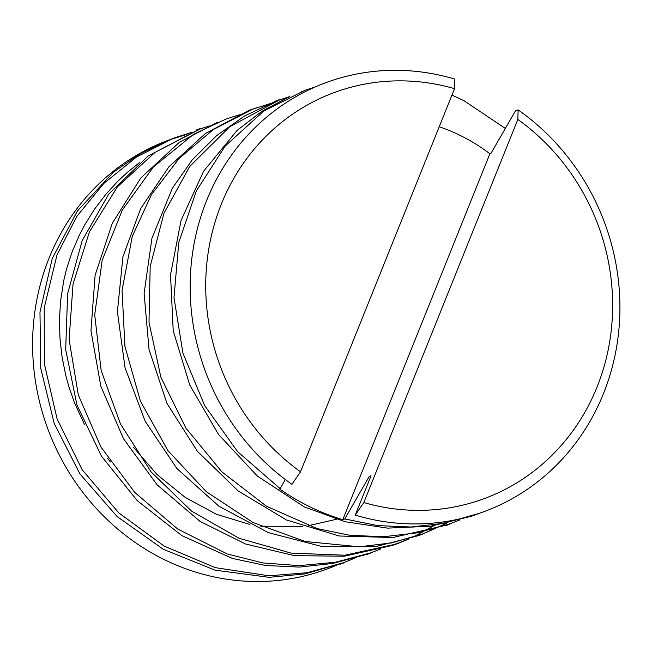 <?xml version="1.0" encoding="UTF-8"?>
<svg xmlns="http://www.w3.org/2000/svg" width="652" height="652" viewBox="0 0 652 652"><rect width="100%" height="100%" fill="white"/><g stroke="black" fill="none" stroke-linecap="round" stroke-linejoin="round"><path stroke-width="0.98" d="M478.739 513.507L443.8 523.328L410.866 527.012L377.606 525.593L344.753 518.959L369.203 476.482L371.029 475.821L355.226 515.129A228.599 212.984 69.9 0 0 587.639 425.357A228.599 212.984 69.9 0 0 570.19 160.115A228.599 212.984 69.9 0 0 518.128 109.903L515.43 110.889L490.98 153.359L489.888 153.758A185.51 172.837 69.9 0 0 439.228 126.741M289.749 96.48L262.031 111.207L237.116 130.4L203.611 171.223L181.036 220.498L170.522 274.818L173.22 330.76L189.732 384.982L218.477 434.411L257.312 476.025L304.117 506.808L344.9 521.682L387.581 528.128L430.475 526.237L471.885 516.099L479.122 513.377M489.888 153.758L342.789 519.677L344.753 518.959M342.789 519.677A228.599 212.984 -110.1 0 1 279.504 488.886L280.132 488.65L237.703 451.746L204.679 405.658L182.927 353.123L173.978 297.548L178.795 242.405L196.366 190.881L225.168 146.081L263.685 111.101L305.16 90.237L315.055 87.034M451.95 95.094L463.963 100.693L505.324 128.452M285.38 97.939L275.258 101.419L244.524 116.015L216.578 135.665L192.242 159.887L172.356 188.216L151.924 238.314L144.1 293.31L149.047 349.553L166.945 403.376L197.434 451.339L238.184 490.948L286.35 519.921L339.097 535.985L392.887 537.533L445.243 525.414M459.53 520.052L449.383 523.996L417.101 532.871L383.767 536.718L350.181 535.349L317.108 528.585L266.529 506.27L221.924 471.901L185.861 428.022L160.873 377.215L148.998 322.21L150.196 266.391L163.929 213.326L189.634 166.562L229.732 126.732L279.203 100.106L289.195 96.716M256.44 107.833L248.828 110.457L205.584 133.399L168.86 166.839L140.653 208.632L122.959 256.627L117.393 311.762L125.078 367.858L145.176 421.298L176.847 468.47L218.844 506.148L268.265 532.602L321.811 546.49L376.18 546.466L418.723 535.585L435.218 528.544M446.302 523.385L422.798 533.866L391.559 542.896L359.301 546.808L305.193 541.486L253.147 522.57L206.301 491.698L167.808 450.508L140.359 400.972L124.931 346.383L122.046 290.352L132.234 236.497L151.46 194.63L179.072 158.477L213.44 129.479L252.952 109.104L270.727 103.448M217.401 122.331L179.284 142.389L140.84 177.947L112.258 223.326L95.111 275.307L90.962 330.678L100.816 386.22L123.456 438.682L157.116 484.819L200.009 521.372L245.462 543.972L294.476 555.659L344.411 556.205L392.626 545.374L406.889 539.636M433.865 525.724L412.219 537.525M409.146 538.919L396.603 543.988L344.818 555.219L291.208 553.132L239.031 538.25L191.541 511.111L151.125 471.95L120.473 423.987L101.158 370.523L94.711 314.892L102.16 260.36L122.315 210.025L153.432 166.945L193.799 134.173L226.317 118.909L239.423 114.793M198.355 129.675L148.053 156.056L108.697 194.149L82.168 240.621L67.629 293.636L65.681 349.602L76.936 404.941L101.484 456.213L137.27 500.638L181.761 535.577L232.373 558.43L265.576 565.488L299.341 567.093L332.879 563.442L365.389 554.689M380.564 549.025L370.409 552.953L335.381 562.244L299.178 565.626L262.821 562.929L227.303 553.98L177.768 529.074L134.809 492.472L100.84 446.873L78.305 394.965L69.104 339.57L73.032 284.076L89.373 231.998L117.393 186.855L155.037 152.389L200.164 128.998L209.292 125.909M110.392 461.999L107.572 458.209M336.31 519.318L308.151 525.732M302.544 526.457L260.645 526.18M249.814 524.452L216.35 514.249L185.16 497.346L157.23 474.721L133.554 447.394M356.742 557.33L343.889 562.611L307.116 572.709L269.121 575.806L215.225 567.631L164.059 546.026L118.68 512.79L82.16 469.733L57.115 418.967L44.352 363.808L44.206 307.891L57.026 254.834L76.757 216.513L103.725 183.53L136.545 157.01L173.815 138.094L191.444 132.421M285.332 479.53L280.132 488.65M386.057 70.514A228.599 212.984 69.9 0 0 195.95 234.761A228.599 212.984 69.9 0 0 291.941 484.338L300.531 471.763A216.448 201.664 -110.1 0 1 221.313 204.19A216.448 201.664 -110.1 0 1 454.542 88.656L454.843 79.112A228.599 212.984 69.9 0 0 386.057 70.514M370.629 476.824L369.431 476.539M84.573 424.615L74.45 402.716L68.819 386.497L65.673 374.973L62.079 357.027L59.976 338.641L59.438 320.197L60.538 301.191L63.855 280.091L66.602 268.811L72.185 251.713L79.414 235.005L84.866 224.638L94.556 209.137L105.82 194.353L117.67 181.419L127.295 172.421L139.781 162.381M186.945 134.377L169.846 139.764L140.351 153.562L113.432 172.209L77.433 210.93L52.25 258.477L39.976 312.047L40.734 368.217L54.173 423.368L79.927 473.931L117.173 516.596L163.236 549.253L214.948 570.109L269.178 577.346L305.071 573.907L343.531 562.741M336.448 565.243A228.599 212.984 -110.1 0 1 49.658 433.653A228.599 212.984 -110.1 0 1 168.689 140.115M518.128 109.903L517.827 119.446L363.816 502.553L355.226 515.129M517.827 119.446A216.448 201.664 -110.1 0 1 597.045 387.019A216.448 201.664 -110.1 0 1 363.816 502.553M454.542 88.656L300.531 471.763M305.47 90.123L304.728 90.392M302.088 91.353L301.428 91.598M475.593 514.721L471.551 516.205M279.137 99.748L275.095 101.223M449.261 524.347L445.218 525.822M422.936 533.972L418.894 535.447M396.603 543.597L392.561 545.072M200.156 128.615L196.113 130.09M370.279 553.214L366.237 554.697M173.831 138.24L169.789 139.715M343.954 562.839L339.912 564.314"/></g></svg>
